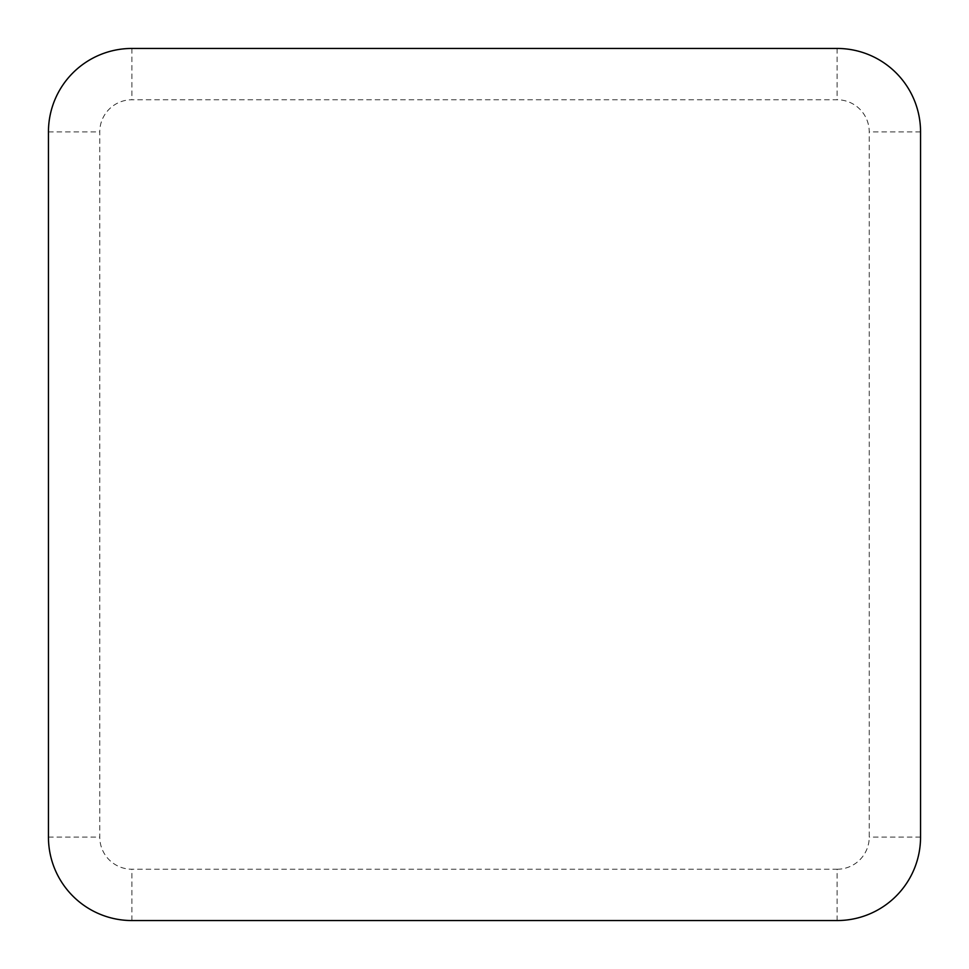<?xml version="1.0" encoding="UTF-8"?>
<svg xmlns="http://www.w3.org/2000/svg" width="969" height="969" viewBox="0 0 969 969"><rect width="100%" height="100%" fill="white"/><g stroke="black" fill="none" stroke-linecap="round" stroke-linejoin="round"><path stroke-width="0.73" stroke-dasharray="4.84 3.63" d="M837.095 869.241A32.147 32.147 0 0 0 869.241 837.095L869.241 131.905A32.147 32.147 0 0 0 837.095 99.759L131.905 99.759A32.147 32.147 0 0 0 99.759 131.905L99.759 837.095A32.147 32.147 0 0 0 131.905 869.241L837.095 869.241L837.095 920.55M920.55 837.095L869.241 837.095M920.55 131.905L869.241 131.905M837.095 48.45L837.095 99.759M131.905 48.45L131.905 99.759M48.45 131.905L99.759 131.905M48.45 837.095L99.759 837.095M131.905 920.55L131.905 869.241"/><path stroke-width="1.45" d="M837.095 920.55A83.455 83.455 0 0 0 920.55 837.095L920.55 131.905A83.455 83.455 0 0 0 837.095 48.45L131.905 48.45A83.455 83.455 0 0 0 48.45 131.905L48.45 837.095A83.455 83.455 0 0 0 131.905 920.55L837.095 920.55"/></g></svg>

